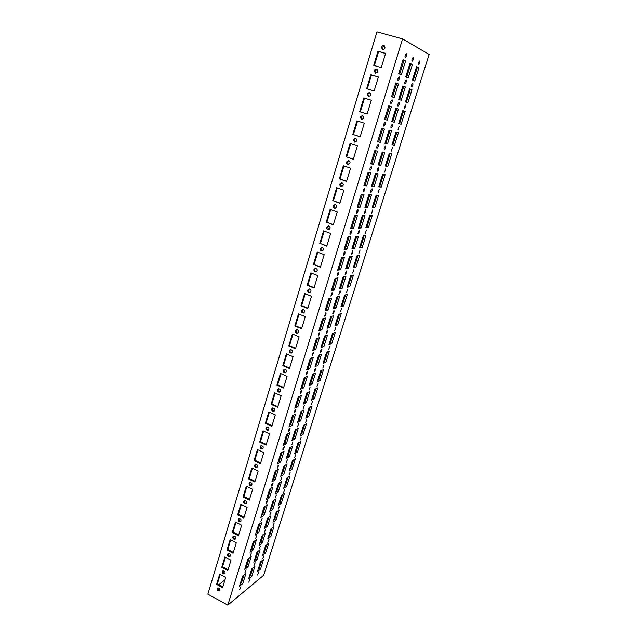 <?xml version="1.0" encoding="UTF-8"?>
<svg xmlns="http://www.w3.org/2000/svg" width="637" height="637" viewBox="0 0 637 637"><rect width="100%" height="100%" fill="white"/><g stroke="black" fill="none" stroke-linecap="round" stroke-linejoin="round"><path stroke-width="0.96" d="M321.406 346.297L322.465 345.923L325.674 335.659M329.353 343.478L330.324 343.136L333.493 333.079M313.101 349.235L314.256 348.829L317.521 338.351M315.466 365.272L316.533 364.842L319.67 354.817M323.492 362.071L324.472 361.681L327.569 351.855M307.09 368.608L308.252 368.138L311.437 357.906M309.598 384.015L310.673 383.538L313.746 373.744M317.696 380.448L318.683 380.01L321.717 370.408M301.142 387.742L302.32 387.224L305.426 377.231M303.801 402.544L304.884 402.019L307.886 392.448M311.971 398.611L312.966 398.133L315.928 388.745M295.265 406.645L296.452 406.072L299.494 396.31M298.068 420.858L299.167 420.285L302.097 410.937M306.309 416.566L307.321 416.049L310.211 406.876M289.469 425.325L290.663 424.704L293.625 415.165M292.399 438.949L293.506 438.336L296.372 429.203M300.72 434.323L301.731 433.757L304.558 424.791M283.736 443.782L284.938 443.105L287.836 433.797M286.801 456.84L287.916 456.18L290.711 447.254M295.186 451.872L296.205 451.259L298.968 442.508M278.066 462.016L279.285 461.299L282.111 452.198M281.267 474.517L282.39 473.817L285.121 465.098M289.716 469.222L290.743 468.577L293.442 460.018M272.469 480.035L273.695 479.271L276.458 470.385M275.797 491.995L276.928 491.246L279.595 482.735M284.309 486.373L285.344 485.689L287.98 477.336M266.935 497.847L268.169 497.035L270.868 488.364M270.391 509.274L271.529 508.485L274.133 500.172M278.958 503.341L280.009 502.617L282.581 494.455M261.465 515.452L262.707 514.592L265.342 506.128M265.048 526.353L266.194 525.525L268.734 517.403M273.671 520.118L274.722 519.354L277.238 511.384M256.058 532.851L257.308 531.951L259.88 523.678M259.761 543.242L260.915 542.374L263.399 534.451M268.44 536.704L269.499 535.908L271.959 528.121M250.715 550.049L251.973 549.11L254.482 541.036M254.529 559.947L255.692 559.039L258.12 551.3M263.272 553.115L264.339 552.279L266.736 544.675M245.436 567.057L246.694 566.07L249.147 558.187M249.362 576.461L250.532 575.514L252.897 567.957M258.152 569.343L259.227 568.475L261.568 561.046M240.213 583.866L241.479 582.839L243.875 575.147M327.418 327.092L328.461 326.765L331.75 316.27M335.285 324.663L336.24 324.368L339.489 314.081M319.201 329.624L320.339 329.273L323.676 318.556M333.501 307.655L334.536 307.384L337.905 296.643M341.289 305.625L342.236 305.378L345.557 294.851M325.364 309.773L326.494 309.478L329.91 298.506M339.656 287.98L340.684 287.765L344.123 276.769M347.356 286.355L348.296 286.164L351.696 275.399M331.614 289.676L332.729 289.437L336.225 278.202M345.891 268.066L346.902 267.898L350.43 256.655M353.503 266.863L354.435 266.712L357.906 255.708M337.936 269.316L339.043 269.14L342.618 257.651M352.205 247.897L353.201 247.793L356.808 236.287M359.722 247.124L360.638 247.037L364.197 235.77M344.338 248.701L345.429 248.589L349.092 236.829M358.591 227.481L359.579 227.441L363.273 215.664M366.02 227.154L366.928 227.114L370.559 215.593M350.82 227.831L351.903 227.783L355.653 215.744M365.065 206.81L366.036 206.826L369.81 194.779M372.398 206.929L373.29 206.945L377.008 195.161M357.389 206.683L358.464 206.707L362.294 194.381M371.618 185.877L372.581 185.956L376.435 173.63M378.848 186.466L379.732 186.537L383.53 174.482M364.046 185.271L365.097 185.351L369.022 172.746M378.251 164.68L379.198 164.824L383.148 152.211M385.377 165.739L386.245 165.867L390.139 153.541M370.79 163.574L371.825 163.733L375.838 150.826M384.971 143.214L385.903 143.421L389.948 130.521M391.994 144.758L392.846 144.941L396.827 132.337M377.614 141.597L378.641 141.82L382.749 128.618M391.779 121.468L392.695 121.739L396.811 108.601L395.903 108.282M398.69 123.514L399.534 123.761L403.587 110.918L402.751 110.631M384.533 119.326L385.544 119.629L389.725 106.172L388.729 105.83M399.614 99.675L403.747 86.473L402.847 86.091M406.334 102.199L410.403 89.307L409.583 88.957M392.567 97.031L396.779 83.503L395.792 83.081M406.621 77.3L410.769 64.05L409.886 63.596M413.23 80.342L417.315 67.411L416.502 66.996M399.702 74.107L403.922 60.531L402.95 60.037M406.39 53.723L406.35 53.707C405.148 54.806 404.766 56.136 405.204 57.696C406.366 56.685 406.764 55.363 406.39 53.723M418.915 67.872L414.751 81.042L412.418 79.967L416.606 66.678L418.915 67.872L417.315 67.411M413.23 57.426L413.19 57.41C412.035 58.485 411.653 59.782 412.059 61.303C413.182 60.308 413.572 59.018 413.23 57.426M398.428 83.988L394.184 97.636L391.58 96.657L395.856 82.89L398.428 83.988L396.779 83.503M412.792 83.033L412.768 83.025C411.653 84.06 411.271 85.302 411.637 86.767C412.736 85.788 413.118 84.546 412.792 83.033M405.371 86.951L401.191 100.264L398.706 99.332L402.91 85.899L405.371 86.951L403.747 86.473M392.073 99.762L392.058 99.754C390.863 100.805 390.465 102.087 390.879 103.624C392.066 102.597 392.464 101.315 392.073 99.762M405.156 111.403L401.103 124.247L398.682 123.53L402.767 110.583L405.156 111.403L403.587 110.918M399.152 102.358L399.144 102.35C397.982 103.377 397.599 104.635 397.982 106.124C399.128 105.121 399.518 103.863 399.152 102.358M384.39 129.048L380.257 142.338L377.566 141.748L381.73 128.348L384.39 129.048M399.12 126.357L397.966 129.98L399.12 126.357M391.564 130.943L387.487 143.93L384.923 143.365L389.016 130.274L391.564 130.943M378.123 144.591C376.937 145.634 376.539 146.884 376.929 148.341C378.123 147.354 378.529 146.104 378.147 144.599L378.123 144.591M391.747 153.851L387.79 166.376L385.297 166.01L389.279 153.382L391.747 153.851M385.433 146.136C384.286 147.155 383.896 148.373 384.254 149.799C385.409 148.827 385.807 147.601 385.449 146.136L385.433 146.136M370.718 172.945L366.681 185.893L363.918 185.678L367.979 172.619L370.718 172.945M385.791 168.598L384.637 172.125L385.791 168.598M378.099 173.829L374.134 186.49L371.49 186.275L375.48 173.519L378.099 173.829M364.539 188.265C363.361 189.324 362.963 190.543 363.337 191.92C364.531 190.973 364.945 189.754 364.587 188.281L364.539 188.265M378.665 195.248L374.803 207.479L372.239 207.439L376.117 195.113L378.665 195.248M372.056 188.807C370.925 189.85 370.535 191.036 370.877 192.374C372.024 191.442 372.438 190.256 372.104 188.815L372.056 188.807M357.389 215.72L353.463 228.341L350.621 228.476L354.578 215.752L357.389 215.72M372.78 209.796L371.626 213.244L372.78 209.796M364.977 215.648L361.107 227.99L358.392 228.118L362.286 215.672L364.977 215.648M351.298 230.825C350.143 231.908 349.737 233.094 350.095 234.384C351.282 233.476 351.712 232.298 351.385 230.841L351.298 230.825M365.893 235.65L362.127 247.578L359.499 247.857L363.289 235.833L365.893 235.65M359.013 230.419L357.835 233.89C358.981 232.999 359.395 231.844 359.101 230.427L359.013 230.419M344.402 257.42L340.572 269.722L337.666 270.192L341.52 257.786L344.402 257.42M360.096 249.999L358.934 253.367L360.096 249.999M352.181 256.432L348.407 268.472L345.62 268.918L349.418 256.783L352.181 256.432M338.39 272.317C337.252 273.408 336.846 274.563 337.18 275.781C338.358 274.913 338.804 273.759 338.51 272.325L338.39 272.317M353.439 275.08L349.753 286.73L347.061 287.303L350.764 275.566L353.439 275.08M346.297 270.996L345.111 274.396C346.249 273.536 346.679 272.405 346.409 271.012L346.297 270.996M331.734 298.076L327.999 310.076L325.029 310.864L328.788 298.769L331.734 298.076M347.706 289.246L346.552 292.526L347.706 289.246M339.696 296.221L336.01 307.974L333.167 308.722L336.869 296.882L339.696 296.221M325.802 312.767L324.591 316.159C325.762 315.315 326.216 314.184 325.953 312.775L325.802 312.767M341.273 313.579L337.682 324.95L334.927 325.802L338.534 314.352L341.273 313.579M333.884 310.593L332.697 313.914C333.828 313.078 334.266 311.979 334.027 310.601L333.884 310.593M242.609 576.159L245.938 573.507L242.808 583.548L239.464 586.263L242.609 576.159M257.523 574.996L258.702 572.145L257.523 574.996M251.734 568.889L254.927 566.341L251.83 576.206L248.621 578.818L251.734 568.889M244.879 572.886L246.121 569.908L244.879 572.886M265.677 545.495L268.726 543.146L265.629 552.948L262.563 555.36L265.677 545.495M253.932 565.704L255.142 562.782L253.932 565.704M253.231 541.96L256.52 539.531L253.319 549.803L250.015 552.303L253.231 541.96M267.803 542.421L268.981 539.531L267.803 542.421M262.245 535.295L265.398 532.962L262.237 543.058L259.068 545.455L262.245 535.295M255.501 538.759L256.735 535.733L255.501 538.759M276.195 512.124L279.205 509.99L276.036 520.015L273.01 522.213L276.195 512.124M264.443 532.182L265.645 529.212L264.443 532.182M264.1 506.964L267.349 504.767L264.076 515.277L260.812 517.547L264.1 506.964M278.313 509.114L279.492 506.184L278.313 509.114M273.002 500.937L276.116 498.827L272.875 509.154L269.746 511.328L273.002 500.937M266.362 503.827L267.596 500.754C266.489 501.502 265.979 502.553 266.067 503.899L266.362 503.827M286.953 477.997L289.915 476.086L286.682 486.334L283.696 488.316L286.953 477.997M275.184 497.887L276.394 494.869L275.184 497.887M275.232 471.133L278.433 469.182L275.08 479.94L271.864 481.97L275.232 471.133M289.063 475.059L290.241 472.081L289.063 475.059M284.006 465.782L287.072 463.903L283.76 474.469L280.678 476.412L284.006 465.782M277.485 468.076L278.719 464.946C277.597 465.711 277.095 466.77 277.214 468.123L277.485 468.076M297.949 443.089L300.879 441.409L297.559 451.896L294.628 453.648L297.949 443.089M286.18 462.796L287.383 459.731L286.18 462.796M286.634 434.442L289.787 432.746L286.347 443.766L283.186 445.542L286.634 434.442M300.059 440.223L301.229 437.189L300.059 440.223M295.265 429.792L298.291 428.168L294.899 438.973L291.865 440.677L295.265 429.792M288.88 431.464L290.098 428.279C288.967 429.051 288.473 430.126 288.633 431.496L288.88 431.464M309.208 407.377L312.082 405.936L308.698 416.662L305.808 418.175L309.208 407.377M297.439 426.886L298.634 423.764L297.439 426.886M298.307 396.859L301.412 395.434L297.893 406.717L294.78 408.229L298.307 396.859M311.31 404.583L312.472 401.493L311.31 404.583M306.803 392.949L309.773 391.58L306.301 402.648L303.316 404.097L306.803 392.949M300.545 393.961L301.763 390.712C300.616 391.508 300.138 392.591 300.33 393.977L300.545 393.961M320.737 370.822L323.556 369.635L320.085 380.615L317.25 381.874L320.737 370.822M308.961 390.123L310.155 386.946L308.961 390.123M310.275 358.344L313.316 357.206L309.717 368.767L306.652 370.001L310.275 358.344M322.816 368.106L323.986 364.953L322.816 368.106M318.611 355.215L321.526 354.124L317.967 365.455L315.036 366.633L318.611 355.215M318.588 335.97L318.412 335.97C318.174 334.568 318.635 333.446 319.798 332.618L318.588 335.97M334.6 330.77L335.763 327.553L334.6 330.77M326.765 333.31L326.606 333.31C326.383 331.941 326.829 330.85 327.951 330.03L326.765 333.31M312.496 355.534L313.715 352.221C312.552 353.041 312.09 354.148 312.313 355.542L312.496 355.534M332.53 333.398L335.293 332.482L331.742 343.725L328.963 344.713L332.53 333.398M320.761 352.476L321.948 349.235C320.833 350.039 320.379 351.122 320.586 352.484L320.761 352.476M324.623 336.01L327.506 335.054L323.915 346.52L321.008 347.563L324.623 336.01L325.451 336.368M328.676 349.546L329.839 346.369L328.676 349.546M316.366 338.733L319.384 337.737L315.737 349.442L312.703 350.525L316.366 338.733M314.829 371.411L316.016 368.202C314.901 368.998 314.447 370.073 314.638 371.427L314.829 371.411M326.598 352.221L329.393 351.17L325.881 362.278L323.07 363.409L326.598 352.221M306.485 374.867L307.703 371.586C306.548 372.39 306.078 373.489 306.286 374.875L306.485 374.867M312.671 374.198L315.61 372.964L312.098 384.159L309.144 385.473L312.671 374.198M317.027 386.452L318.197 383.331L317.027 386.452M304.255 377.717L307.329 376.435L303.769 387.861L300.68 389.231L304.255 377.717M303.164 408.612L304.359 405.466L303.164 408.612M314.941 389.207L317.783 387.893L314.36 398.746L311.493 400.132L314.941 389.207M294.676 412.824L295.894 409.607C294.756 410.395 294.27 411.47 294.445 412.848L294.676 412.824M300.998 411.478L303.992 409.981L300.56 420.922L297.551 422.49L300.998 411.478M305.649 422.506L306.819 419.441L305.649 422.506M292.439 415.762L295.56 414.201L292.088 425.357L288.943 426.997L292.439 415.762M291.778 444.952L292.98 441.855L291.778 444.952M303.546 425.333L306.445 423.772L303.101 434.378L300.186 436.011L303.546 425.333M283.147 449.873L284.373 446.72C283.242 447.493 282.748 448.552 282.892 449.913L283.147 449.873M289.604 447.891L292.646 446.139L289.294 456.825L286.236 458.648L289.604 447.891M294.533 457.74L295.703 454.73L294.533 457.74M280.901 452.899L284.078 451.068L280.686 461.96L277.493 463.863L280.901 452.899M280.654 480.441L281.857 477.408L280.654 480.441M292.423 460.647L295.369 458.847L292.088 469.214L289.126 471.077L292.423 460.647M271.895 486.055L273.122 482.957C272.007 483.714 271.505 484.765 271.609 486.119L271.895 486.055M278.473 483.459L281.562 481.468L278.289 491.907L275.184 493.97L278.473 483.459M283.656 492.186L284.835 489.224L283.656 492.186M269.634 489.152L272.859 487.074L269.547 497.712L266.306 499.862L269.634 489.152M269.785 515.134L270.988 512.14L269.785 515.134M281.538 495.156L284.532 493.134L281.331 503.27L278.321 505.356L281.538 495.156M260.899 521.392L262.133 518.343L260.899 521.392M267.588 518.215L270.725 515.994L267.524 526.202L264.379 528.487L267.588 518.215M273.026 525.859L274.205 522.953L273.026 525.859M258.638 524.562L261.903 522.252L258.662 532.643L255.381 535.024L258.638 524.562M259.155 549.038L260.366 546.092L259.155 549.038M270.9 528.901L273.934 526.656L270.805 536.569L267.755 538.878L270.9 528.901M250.158 555.918L251.392 552.916L250.158 555.918M256.958 552.183L260.135 549.747L257.006 559.724L253.813 562.232L256.958 552.183M262.635 558.8L263.814 555.934L262.635 558.8M247.889 559.159L251.193 556.619L248.032 566.771L244.712 569.382L247.889 559.159M248.764 582.186L249.975 579.28L248.764 582.186M260.501 561.898L263.575 559.453L260.509 569.152L257.428 571.66L260.501 561.898M239.663 589.663L240.897 586.701L239.663 589.663M333.565 315.753L329.926 327.362L327.052 328.254L330.707 316.565L333.565 315.753M341.631 308.515L340.469 311.764L341.631 308.515M325.523 318.03L321.828 329.886L318.826 330.818L322.537 318.874L325.523 318.03M340.054 290.918L338.868 294.27C339.999 293.426 340.437 292.311 340.182 290.926L340.054 290.918M347.316 294.445L343.677 305.951L340.954 306.668L344.609 295.074L347.316 294.445M332.06 292.67L330.85 296.094C332.02 295.242 332.466 294.103 332.195 292.678L332.06 292.67M345.899 276.45L342.173 288.338L339.354 288.943L343.104 276.952L345.899 276.45M353.861 269.738L352.707 273.066L353.861 269.738M338.032 277.875L334.242 290.026L331.304 290.655L335.11 278.409L338.032 277.875M352.619 250.835L351.433 254.267C352.572 253.391 353.002 252.252 352.715 250.843L352.619 250.835M359.626 255.485L355.908 267.269L353.24 267.699L356.983 255.819L359.626 255.485M344.8 251.703C343.654 252.785 343.255 253.956 343.598 255.214C344.776 254.322 345.214 253.16 344.904 251.711L344.8 251.703M358.543 236.168L354.713 248.358L351.966 248.645L355.812 236.359L358.543 236.168M366.402 230.021L365.248 233.429L366.402 230.021M350.86 236.701L346.974 249.163L344.099 249.465L348.001 236.9L350.86 236.701M365.495 209.74L364.316 213.268C365.463 212.352 365.877 211.181 365.558 209.756L365.495 209.74M372.239 215.577L368.425 227.648L365.829 227.767L369.667 215.601L372.239 215.577M357.875 209.684C356.712 210.751 356.314 211.954 356.672 213.284C357.859 212.36 358.281 211.166 357.946 209.692L357.875 209.684M371.498 194.874L367.581 207.367L364.897 207.328L368.847 194.731L371.498 194.874M379.246 189.324L378.091 192.812L379.246 189.324M364.014 194.476L360.032 207.256L357.23 207.216L361.235 194.325L364.014 194.476M378.704 167.603C377.566 168.638 377.168 169.84 377.526 171.218C378.673 170.27 379.079 169.068 378.736 167.619L378.704 167.603M385.162 174.681L381.252 187.055L378.728 186.856L382.654 174.379L385.162 174.681M371.283 166.576C370.105 167.627 369.707 168.853 370.089 170.27C371.283 169.307 371.697 168.072 371.323 166.583L371.283 166.576M384.788 152.53L380.767 165.341L378.163 164.959L382.208 152.036L384.788 152.53M392.416 147.609L391.261 151.184L392.416 147.609M377.51 151.144L373.425 164.258L370.694 163.86L374.811 150.627L377.51 151.144M392.249 124.382C391.094 125.393 390.704 126.636 391.078 128.101C392.225 127.105 392.623 125.863 392.249 124.39L392.249 124.382M398.412 132.759L394.399 145.443L391.946 144.902L395.983 132.114L398.412 132.759M385.051 122.328C383.856 123.355 383.458 124.621 383.856 126.126C385.059 125.115 385.457 123.849 385.059 122.328L385.051 122.328M398.42 109.086L394.295 122.24L391.771 121.492L395.919 108.234L398.42 109.086L396.811 108.601M405.912 104.834L405.904 104.826C404.79 105.838 404.407 107.064 404.758 108.513L405.912 104.834M391.365 106.666L387.169 120.138L384.525 119.35L388.745 105.774L391.365 106.666L389.725 106.172M406.143 80.039L406.119 80.023C404.965 81.074 404.583 82.356 404.973 83.861C406.111 82.858 406.502 81.584 406.143 80.039M411.996 89.777L407.879 102.78L405.506 101.888L409.647 88.774L411.996 89.777L410.403 89.307M399.184 76.894L399.16 76.886C397.958 77.961 397.568 79.267 397.998 80.811C399.168 79.8 399.566 78.494 399.184 76.894M412.41 64.52L408.174 78.009L405.729 76.886L409.989 63.27L412.41 64.52L410.769 64.05M419.759 60.961L419.719 60.945C418.605 61.996 418.23 63.27 418.605 64.743C419.687 63.772 420.07 62.506 419.759 60.961M405.594 61.009L401.286 74.832L398.722 73.653L403.054 59.703L405.594 61.009L403.922 60.531M402.592 38.921L227.799 605.15L263.654 575.275L429.139 54.432L402.592 38.921L376.969 31.85L207.861 594.178L227.799 605.15M410.005 66.495L409.065 66.224M403.309 87.882L402.377 87.603M392.75 121.571L391.835 121.285L392.75 121.563M396.684 109.007L395.76 108.728L396.692 108.991M385.353 141.987L386.261 142.282M378.951 162.451L379.851 162.746M372.621 182.66L373.513 182.962M366.371 202.638L367.254 202.948M360.192 222.369L361.068 222.687M354.084 241.869L354.96 242.195M353.232 247.705L352.436 247.164M348.057 261.146L348.917 261.473M347.213 266.919L346.417 266.37M342.093 280.192L342.953 280.519M341.265 285.909L340.477 285.36M336.201 299.016L337.053 299.358M335.38 304.677L334.6 304.128M330.38 317.632L331.216 317.967M329.568 323.23L328.796 322.68M255.365 557.287L256.114 557.686M260.35 541.362L261.106 541.761M265.382 525.27L266.067 525.613M296.054 430.206L295.385 429.728M301.484 412.88L300.744 412.314M306.978 395.354L306.222 394.789M312.528 377.63L311.772 377.064M318.142 359.706L317.385 359.141M323.827 341.575L323.055 341.018M410.037 66.391L409.097 66.121M403.325 87.826L402.393 87.548M385.337 142.035L386.245 142.33M378.919 162.539L379.819 162.833M372.581 182.787L373.473 183.09M371.849 185.128L372.709 185.542M366.315 202.797L367.207 203.107M365.598 205.114L366.45 205.528M360.128 222.568L361.012 222.886M359.411 224.853L360.263 225.275M354.013 242.108L354.889 242.426M352.938 247.825L352.293 247.61M353.304 244.369L354.148 244.791M347.969 261.417L348.837 261.743M347.165 267.078L346.273 266.855M347.276 263.646L348.105 264.076M341.997 280.495L342.857 280.829M341.201 286.101L340.317 285.87M341.305 282.701L342.133 283.139M336.097 299.358L336.941 299.693M335.309 304.908L334.433 304.669M335.412 301.54L336.232 301.97M330.261 317.998L331.105 318.341M334.6 307.177L333.756 306.843M330.396 320.594L329.584 320.156M328.62 323.246L329.488 323.492M255.126 558.044L255.883 558.442M260.119 542.095L260.812 542.453M279.325 483.618L278.695 483.316M284.572 466.849L283.784 466.475M289.883 449.897L289.094 449.523M290.536 447.819L289.962 447.684M295.257 432.754L294.461 432.388M295.918 430.652L295.082 430.381M300.688 415.42L299.884 415.053M301.357 413.294L300.521 413.023M306.182 397.886L305.37 397.528M306.851 395.736L306.007 395.473M311.74 380.154L310.92 379.803M312.417 377.988L311.565 377.725M312.504 374.739L313.293 375.185M317.353 362.222L316.525 361.872M318.038 360.024L317.186 359.77M318.134 356.752L318.93 357.198M323.039 344.084L322.203 343.741M323.731 341.862L322.871 341.615M323.827 338.558L324.631 339.003M328.788 325.738L327.944 325.396M324.496 336.424L325.332 336.774M252.61 568.873L252.093 568.602M246.782 565.791L245.962 565.361M384.461 45.848L382.049 47.361L382.638 49.567M374.365 65.555L378.609 51.525L385.568 53.5M377.168 69.409L374.898 70.914L375.591 73.183M367.294 88.893L371.498 74.999L378.386 77.029M369.97 92.668L367.852 94.149L368.64 96.482M367.103 114.023L359.674 111.714L363.846 97.939L371.315 100.216L367.103 114.023L360.319 111.905L364.483 98.162L371.307 100.24M362.859 115.615L360.892 117.073L361.792 119.453M360.176 136.732L353.455 134.574L357.556 121.038M355.844 138.261L354.021 139.694L355.032 142.115M353.336 159.146L346.679 156.941L350.716 143.628M348.917 160.62L347.245 162.013L348.367 164.465M346.584 181.274L339.999 179.013L343.956 165.931M342.093 182.692L340.564 184.045L341.782 186.522M339.927 203.107L333.398 200.798L337.292 187.931M335.349 204.485L333.963 205.791L335.277 208.275M333.35 224.654L326.885 222.305L330.714 209.653M328.708 225.992L327.45 227.25L328.851 229.75M326.861 245.922L320.451 243.533L324.225 231.088M322.155 247.236L321.016 248.438C320.793 249.776 321.287 250.604 322.505 250.938M320.459 266.919L314.105 264.49L317.815 252.252M315.689 268.209L314.67 269.347C314.455 270.725 314.973 271.553 316.239 271.856M314.129 287.653L307.838 285.177L311.485 273.138M309.319 288.919L308.404 290.002C308.197 291.404 308.738 292.24 310.036 292.502M307.886 308.125L301.651 305.609L305.234 293.768M303.029 309.375L302.209 310.386C302.018 311.819 302.583 312.648 303.905 312.878M301.723 328.334L295.536 325.786L299.064 314.129M297.853 333.008C296.492 332.809 295.91 331.981 296.101 330.523L296.834 329.568M218.029 587.816L217.942 588.039C217.846 589.543 218.499 590.332 219.892 590.411M222.878 586.773L217.384 583.795L220.211 574.47M223.213 570.768L223.101 571.031C223.006 572.544 223.659 573.332 225.06 573.404M228.078 569.709L222.544 566.755L225.418 557.279M228.46 553.513L228.325 553.824C228.221 555.337 228.874 556.133 230.291 556.205M233.349 552.446L227.767 549.508L230.682 539.889M233.771 536.059L233.604 536.41C233.5 537.939 234.153 538.735 235.579 538.798M238.676 534.976L233.054 532.07L236.008 522.3M239.146 518.399L238.955 518.797C238.843 520.325 239.496 521.13 240.921 521.193M244.067 517.3L238.397 514.425L241.407 504.496M244.584 500.531L244.361 500.977C244.242 502.505 244.903 503.31 246.328 503.381M249.529 499.416L243.804 496.565L246.861 486.485M250.094 482.448L249.839 482.942C249.712 484.47 250.365 485.275 251.798 485.354M255.047 481.317L249.282 478.498L252.379 468.251M255.676 464.142L255.373 464.692C255.246 466.22 255.899 467.025 257.324 467.104M260.637 463.003L254.816 460.209L257.969 449.802M261.329 445.613L260.987 446.219C260.844 447.747 261.488 448.552 262.922 448.647M266.29 444.459L260.422 441.704L263.63 431.13M267.054 426.862L266.656 427.523C266.513 429.043 267.15 429.856 268.575 429.959M272.015 425.699L266.099 422.968L269.355 412.227M272.851 407.879L272.405 408.596C272.254 410.109 272.883 410.929 274.3 411.04M277.812 406.701L271.84 404.009L275.152 393.085M278.727 388.666L278.218 389.438C278.058 390.943 278.68 391.763 280.089 391.89M283.68 387.471L277.66 384.812L281.021 373.712M284.683 369.213L284.102 370.041C283.935 371.53 284.548 372.358 285.941 372.51M289.62 368.003L283.545 365.375L286.961 354.1M290.719 349.514L290.066 350.406C289.883 351.879 290.488 352.707 291.857 352.882M295.632 348.296L289.501 345.708L292.972 334.242M381.436 47.042L382.327 49.447C385.067 49.272 385.68 48.006 384.159 45.649C382.933 45.227 382.017 45.689 381.436 47.042M373.704 65.364L377.988 51.215L385.608 53.373L381.276 67.562L373.704 65.364M374.277 70.635L375.273 73.088C377.988 72.745 378.513 71.463 376.865 69.242C375.679 68.9 374.811 69.361 374.277 70.635M366.641 88.694L370.869 74.736L378.41 76.958L374.142 90.956L366.641 88.694M367.215 93.918L368.321 96.402C370.989 95.892 371.435 94.602 369.659 92.516L367.215 93.918M360.247 116.89L361.458 119.398C364.077 118.729 364.444 117.431 362.549 115.488L360.247 116.89M352.802 134.423L356.919 120.831L364.308 123.172L360.152 136.796L353.455 134.574M353.368 139.559L354.698 142.075C357.246 141.263 357.524 139.957 355.534 138.157L353.368 139.559M346.018 156.837L350.079 143.421L357.405 145.817L353.304 159.258L346.679 156.941M346.584 161.925C346.345 163.263 346.823 164.107 348.017 164.45C350.493 163.494 350.692 162.188 348.606 160.54L346.584 161.925M339.322 178.949L343.327 165.716L350.589 168.16L346.536 181.426L339.999 179.013M339.895 183.989C339.656 185.383 340.166 186.227 341.424 186.53C343.821 185.431 343.94 184.133 341.774 182.628L339.895 183.989M332.713 200.774L336.67 187.716L343.861 190.208L339.863 203.299L333.398 200.798M333.286 205.775C333.055 207.216 333.605 208.06 334.919 208.307C337.228 207.089 337.268 205.799 335.038 204.437L333.286 205.775M326.192 222.321L330.101 209.43L337.22 211.97L333.278 224.893L326.885 222.305M326.765 227.282C326.55 228.763 327.123 229.599 328.493 229.806C330.707 228.468 330.667 227.186 328.389 225.968L326.765 227.282M319.758 243.589L323.612 230.865L330.667 233.453L326.773 246.208L320.451 243.533M320.323 248.502C320.124 250.03 320.73 250.867 322.139 251.018C324.257 249.577 324.153 248.311 321.828 247.228L320.323 248.502M313.404 264.586L317.202 252.021L324.193 254.657L320.355 267.253L314.105 264.49M313.969 269.451C313.778 271.02 314.415 271.848 315.864 271.951C317.879 270.422 317.712 269.172 315.363 268.217L313.969 269.451M307.13 285.312L310.88 272.907L317.807 275.59L314.017 288.02L307.13 285.312L307.838 285.177M307.695 290.138C307.52 291.746 308.173 292.566 309.662 292.622C311.581 291.005 311.358 289.779 308.985 288.943L307.695 290.138M300.935 305.776L304.637 293.53L311.509 296.253L307.759 308.531L300.935 305.776L301.651 305.609M301.5 310.569C301.341 312.202 302.018 313.022 303.531 313.022C305.354 311.342 305.075 310.139 302.694 309.407L301.5 310.569M294.82 325.985L298.474 313.89L305.282 316.661L301.58 328.78L294.82 325.985L295.536 325.786M295.385 330.73C295.234 332.403 295.934 333.215 297.471 333.167C299.199 331.423 298.872 330.245 296.492 329.616L295.385 330.73M217.145 588.652C217.185 590.499 217.989 591.224 219.55 590.833C220.314 588.827 219.661 587.887 217.583 588.015L217.145 588.652M219.685 574.184L225.721 577.433L222.6 587.664L216.596 584.4L219.685 574.184M222.313 571.62C222.345 573.467 223.141 574.192 224.718 573.81C225.522 571.803 224.877 570.856 222.775 570.959L222.313 571.62M224.885 557.001L230.976 560.226L227.815 570.577L221.764 567.336L224.885 557.001M227.544 554.389C227.56 556.228 228.357 556.961 229.933 556.595C230.801 554.588 230.164 553.625 228.03 553.696L227.544 554.389M230.148 539.619L236.287 542.812L233.094 553.282L226.987 550.073L230.148 539.619M232.831 536.951C232.839 538.791 233.636 539.531 235.22 539.173C236.128 537.174 235.507 536.195 233.349 536.235L232.831 536.951M235.475 522.029L241.662 525.191L238.429 535.789L232.274 532.604L235.475 522.029M238.182 519.314C238.174 521.146 238.971 521.886 240.563 521.544C241.527 519.553 240.921 518.558 238.732 518.566L238.182 519.314M240.866 504.225L247.1 507.363L243.828 518.08L237.625 514.935L240.866 504.225M243.597 501.462C243.581 503.286 244.369 504.034 245.962 503.716C246.989 501.725 246.4 500.714 244.186 500.69L243.597 501.462M246.312 486.214L252.61 489.32L249.298 500.164L243.039 497.051L246.312 486.214M249.075 483.403C249.043 485.219 249.831 485.967 251.432 485.665C252.515 483.69 251.941 482.663 249.704 482.591L249.075 483.403M251.83 467.988L258.176 471.054L254.824 482.042L248.518 478.952L251.83 467.988M254.617 465.121C254.577 466.921 255.357 467.685 256.958 467.407C258.112 465.44 257.555 464.397 255.286 464.277L254.617 465.121M257.42 449.539L263.814 452.573L260.422 463.688L254.059 460.631L257.42 449.539M260.23 446.617C260.175 448.408 260.947 449.181 262.548 448.926C263.774 446.975 263.24 445.908 260.947 445.741L260.23 446.617M263.065 430.867L269.523 433.869L266.091 445.12L259.673 442.094L263.065 430.867M265.908 427.897C265.836 429.672 266.6 430.445 268.201 430.222C269.499 428.287 268.989 427.204 266.68 426.981L265.908 427.897M268.79 411.964L275.303 414.934L271.824 426.32L265.35 423.334L268.79 411.964M271.657 408.938C271.577 410.698 272.333 411.478 273.926 411.287C275.295 409.376 274.818 408.277 272.485 407.983L271.657 408.938M274.579 392.83L281.148 395.76L277.628 407.29L271.099 404.344L274.579 392.83M277.477 389.748C277.382 391.484 278.122 392.281 279.715 392.113C281.164 390.242 280.718 389.119 278.369 388.753L277.477 389.748M280.447 373.465L287.072 376.356L283.505 388.029L276.92 385.114L280.447 373.465M283.369 370.32C283.258 372.04 283.991 372.836 285.567 372.709C287.104 370.869 286.69 369.731 284.325 369.285L283.369 370.32M286.379 353.853L293.068 356.704L289.461 368.528L282.812 365.646L286.379 353.853M289.341 350.653C289.206 352.341 289.923 353.145 291.483 353.065C293.116 351.266 292.741 350.103 290.368 349.578L289.341 350.653M292.391 333.995L299.135 336.806L295.48 348.773L288.776 345.939L292.391 333.995M218.881 584.607L224.98 579.885M243.533 576.23L242.92 575.904M322.465 345.923L323.915 346.52M330.324 343.136L331.742 343.725M314.256 348.829L315.737 349.442M289.501 345.708L288.776 345.939M316.533 364.842L317.967 365.455M324.472 361.681L325.881 362.278M308.252 368.138L309.717 368.767M283.545 365.375L282.812 365.646M310.673 383.538L312.098 384.159M318.683 380.01L320.085 380.615M302.32 387.224L303.769 387.861M277.66 384.812L276.92 385.114M304.884 402.019L306.301 402.648M312.966 398.133L314.36 398.746M296.452 406.072L297.893 406.717M271.84 404.009L271.099 404.344M299.167 420.285L300.56 420.922M307.321 416.049L308.698 416.662M290.663 424.704L292.088 425.357M266.099 422.968L265.35 423.334M293.506 438.336L294.899 438.973M301.731 433.757L303.101 434.378M284.938 443.105L286.347 443.766M260.422 441.704L259.673 442.094M287.916 456.18L289.294 456.825M296.205 451.259L297.559 451.896M279.285 461.299L280.686 461.96M254.816 460.209L254.059 460.631M282.39 473.817L283.76 474.469M290.743 468.577L292.088 469.214M273.695 479.271L275.08 479.94M249.282 478.498L248.518 478.952M276.928 491.246L278.289 491.907M285.344 485.689L286.682 486.334M268.169 497.035L269.547 497.712M243.804 496.565L243.039 497.051M271.529 508.485L272.875 509.154M280.009 502.617L281.331 503.27M262.707 514.592L264.076 515.277M238.397 514.425L237.625 514.935M266.194 525.525L267.524 526.202M274.722 519.354L276.036 520.015M257.308 531.951L258.662 532.643M233.054 532.07L232.274 532.604M260.915 542.374L262.237 543.058M269.499 535.908L270.805 536.569M251.973 549.11L253.319 549.803M227.767 549.508L226.987 550.073M255.692 559.039L257.006 559.724M264.339 552.279L265.629 552.948M246.694 566.07L248.032 566.771M222.544 566.755L221.764 567.336M250.532 575.514L251.83 576.206M259.227 568.475L260.509 569.152M241.479 582.839L242.808 583.548M217.384 583.795L216.596 584.4M328.461 326.765L329.926 327.362M336.24 324.368L337.682 324.95M320.339 329.273L321.828 329.886M334.536 307.384L336.01 307.974M342.236 305.378L343.677 305.951M326.494 309.478L327.999 310.076M340.684 287.765L342.173 288.338M348.296 286.164L349.753 286.73M332.729 289.437L334.242 290.026M346.902 267.898L348.407 268.472M354.435 266.712L355.908 267.269M339.043 269.14L340.572 269.722M353.201 247.793L354.713 248.358M360.638 247.037L362.127 247.578M345.429 248.589L346.974 249.163M359.579 227.441L361.107 227.99M366.928 227.114L368.425 227.648M351.903 227.783L353.463 228.341M366.036 206.826L367.581 207.367M373.29 206.945L374.803 207.479M358.464 206.707L360.032 207.256M372.581 185.956L374.134 186.49M379.732 186.537L381.252 187.055M365.097 185.351L366.681 185.893M379.198 164.824L380.767 165.341M386.245 165.867L387.79 166.376M371.825 163.733L373.425 164.258M385.903 143.421L387.487 143.93M392.846 144.941L394.399 145.443M378.641 141.82L380.257 142.338M392.695 121.739L394.295 122.24M399.534 123.761L401.103 124.247M385.544 119.629L387.169 120.138M364.483 98.162L363.846 97.939M360.319 111.905L359.674 111.714M371.498 74.999L370.869 74.736M378.609 51.525L377.988 51.215"/></g></svg>
